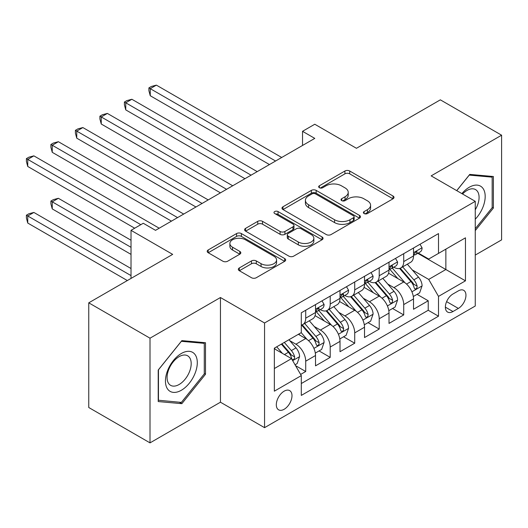 <?xml version="1.0" encoding="UTF-8"?>
<svg xmlns="http://www.w3.org/2000/svg" width="528" height="528" viewBox="0 0 528 528"><rect width="100%" height="100%" fill="white"/><g stroke="black" fill="none" stroke-linecap="round" stroke-linejoin="round"><path stroke-width="0.79" d="M364.096 213.543A2.383 1.373 0 0 0 367.462 213.543L393.017 198.785A3.399 1.967 0 0 0 394.013 197.399A3.399 1.967 0 0 0 393.017 196.013L349.727 171.019A3.399 1.967 0 0 0 344.916 171.019L319.361 185.77A2.383 1.373 0 0 0 318.668 186.74A2.383 1.373 0 0 0 319.361 187.717A2.383 1.373 0 0 0 322.727 187.717L326.033 185.803A10.883 6.283 0 0 1 341.431 185.803L345.035 187.889A10.883 6.283 0 0 1 348.223 192.331A10.883 6.283 0 0 1 345.035 196.772L341.728 198.686A2.383 1.373 0 0 0 341.029 199.657A2.383 1.373 0 0 0 341.728 200.627A2.383 1.373 0 0 0 345.094 200.627L348.401 198.719A10.883 6.283 0 0 1 363.792 198.719L367.402 200.798A10.883 6.283 0 0 1 370.59 205.247A10.883 6.283 0 0 1 367.402 209.689L364.096 211.596A2.383 1.373 0 0 0 363.396 212.566A2.383 1.373 0 0 0 364.096 213.543L364.096 211.596M284.15 409.279A11.088 6.402 120 0 0 291.397 399.505A11.088 6.402 120 0 0 289.694 390.621A11.088 6.402 120 0 0 284.15 391.169A11.088 6.402 120 0 0 276.91 400.943A11.088 6.402 120 0 0 278.606 409.827A11.088 6.402 120 0 0 284.15 409.279M239.336 267.934A3.399 1.967 0 0 0 238.339 269.32A3.399 1.967 0 0 0 239.336 270.712L251.48 277.721A3.399 1.967 0 0 0 256.291 277.721L284.671 261.34A3.399 1.967 0 0 0 285.668 259.948A3.399 1.967 0 0 0 284.671 258.562L241.382 233.567A3.399 1.967 0 0 0 236.57 233.567L208.197 249.955A3.399 1.967 0 0 0 207.2 251.341A3.399 1.967 0 0 0 208.197 252.727L222.862 261.202A3.399 1.967 0 0 0 227.674 261.202L239.818 254.186A3.399 1.967 0 0 0 240.814 252.8A3.399 1.967 0 0 0 239.818 251.414L232.544 247.21A9.095 5.254 0 0 1 229.878 243.494A9.095 5.254 0 0 1 235.495 238.643A9.095 5.254 0 0 1 245.408 239.785L273.907 256.238A9.095 5.254 0 0 1 276.573 259.948A9.095 5.254 0 0 1 270.956 264.805A9.095 5.254 0 0 1 261.043 263.663L256.291 260.924A3.399 1.967 0 0 0 251.48 260.924L239.336 267.934L239.336 270.712M475.259 255.09L501.6 239.884L501.6 135.201L440.345 99.838L356.433 148.289L314.78 124.238L302.531 131.314L314.78 138.389L155.522 230.333L143.273 223.258L131.023 230.333L131.023 278.428M150.011 338.191L150.011 442.873L220.447 402.204L220.447 297.521L150.011 338.191L88.757 302.828L172.669 254.377L131.023 230.333M220.447 297.521L264.554 322.984L475.259 201.333L475.259 306.016L264.554 427.667L264.554 322.984M501.6 135.201L431.158 175.87L475.259 201.333M326.278 234.544A3.399 1.967 0 0 0 331.089 234.544L359.462 218.156A3.399 1.967 0 0 0 360.459 216.77A3.399 1.967 0 0 0 359.462 215.378L316.173 190.39A3.399 1.967 0 0 0 311.368 190.39L282.988 206.771A3.399 1.967 0 0 0 281.992 208.157A3.399 1.967 0 0 0 282.988 209.55L326.278 234.544M275.642 214.058A2.383 1.373 0 0 1 278.058 214.388L278.058 211.563L322.067 236.973A3.399 1.967 0 0 1 323.063 238.359A3.399 1.967 0 0 1 322.067 239.745L293.687 256.133A3.399 1.967 0 0 1 288.882 256.133L245.593 231.139L245.593 228.36A3.399 1.967 0 0 0 244.596 229.753A3.399 1.967 0 0 0 245.593 231.139M245.593 228.36L257.737 221.351A3.399 1.967 0 0 1 262.548 221.351L280.104 231.488A3.399 1.967 0 0 0 284.909 231.488L292.967 226.835A3.399 1.967 0 0 0 293.964 225.449A3.399 1.967 0 0 0 292.967 224.057L274.692 213.503A2.383 1.373 0 0 1 273.992 212.533A2.383 1.373 0 0 1 275.464 211.266A2.383 1.373 0 0 1 278.058 211.563M150.011 442.873L88.757 407.51L88.757 302.828M300.63 374.444L305.712 371.507L295.548 365.633M289.76 340.652L295.911 344.203A13.86 7.999 60 0 1 305.712 361.178L315.513 355.522L315.513 365.851L330.211 357.364L319.064 350.922M314.259 326.509L320.417 330.059A13.86 7.999 60 0 1 330.211 347.035L340.012 341.378L340.012 351.701L354.717 343.213L343.57 336.778M338.765 312.365L344.916 315.916A13.86 7.999 60 0 1 354.717 332.891L364.518 327.228L364.518 337.557L379.216 329.069L368.069 322.634M363.264 298.214L369.415 301.772A13.86 7.999 60 0 1 379.216 318.74L389.017 313.084L389.017 323.413L403.715 314.926L403.715 304.597A13.86 7.999 -120 0 0 393.914 287.621L387.763 284.071M392.568 308.491L403.715 314.926M315.513 355.522A13.86 7.999 -120 0 0 305.712 338.547L298.36 334.303M340.012 341.378A13.86 7.999 -120 0 0 330.211 324.403L315.064 315.652M364.518 327.228A13.86 7.999 -120 0 0 354.717 310.259L339.563 301.508M389.017 313.084A13.86 7.999 -120 0 0 379.216 296.109L364.063 287.364M458.357 290.875L452.965 293.99A10.738 6.204 120 0 0 445.949 303.455A10.738 6.204 120 0 0 447.592 312.061A10.738 6.204 120 0 0 452.965 311.527L458.357 308.418A10.738 6.204 120 0 0 465.373 298.954A10.738 6.204 120 0 0 463.729 290.347A10.738 6.204 120 0 0 458.357 290.875M274.349 368.537L291.502 358.637L301.303 375.606L301.303 395.413L438.511 316.199L438.511 296.393L428.71 279.418L412.269 269.927M301.303 375.606L274.349 391.169L274.349 348.163L301.303 332.607L301.303 312.8L438.511 233.587L438.511 253.387L465.458 237.831L465.458 280.837L438.511 296.393M320.285 309.619L320.417 309.692A13.86 7.999 60 0 0 327.347 310.378L337.141 304.715A13.86 7.999 -120 0 0 340.012 298.373L340.012 290.453M344.784 295.469L344.916 295.541A13.86 7.999 60 0 0 351.846 296.228L361.647 290.572A13.86 7.999 -120 0 0 364.518 284.229L364.518 276.309M369.29 281.325L369.415 281.398A13.86 7.999 60 0 0 376.345 282.084L386.146 276.428A13.86 7.999 -120 0 0 389.017 270.085L389.017 262.159M301.303 383.533L428.221 310.259L428.221 300.782L413.516 309.269L413.516 298.94A13.86 7.999 -120 0 0 403.715 281.965L388.568 273.214M393.789 267.181L393.914 267.254A13.86 7.999 -120 0 0 400.844 267.94A13.86 7.999 -120 0 0 403.715 261.598L403.715 253.671M400.844 267.94L410.645 262.284A13.86 7.999 -120 0 0 413.516 255.935L413.516 248.015M305.712 310.253L305.712 318.179A13.86 7.999 60 0 1 302.841 324.522A13.86 7.999 60 0 1 301.303 325.083M302.841 324.522L312.642 318.866A13.86 7.999 -120 0 0 315.513 312.517L315.513 304.597M330.211 296.109L330.211 304.029A13.86 7.999 60 0 1 327.347 310.378M354.717 281.965L354.717 289.885A13.86 7.999 60 0 1 351.846 296.228M379.216 267.821L379.216 275.741A13.86 7.999 60 0 1 376.345 282.084M379.216 318.74L379.216 329.069M354.717 332.891L354.717 343.213M330.211 347.035L330.211 357.364M305.712 361.178L305.712 371.507M291.502 358.637L274.349 348.731M428.71 279.418L445.863 269.518L445.863 249.15L465.458 237.831M417.8 253.315L465.458 280.837M418.288 253.031L428.71 259.05L438.511 253.387M220.447 402.204L264.554 427.667M302.531 131.314L302.531 145.457M417.074 294.34L428.221 300.782M428.221 310.259L438.511 316.199M475.259 230.597L493.39 208.045L493.39 176.517L469.748 174.405L456.713 190.628M158.215 401.557L181.863 403.669L205.504 374.253L205.504 342.731L181.863 340.619L158.215 370.029L158.215 401.557M492.169 207.339L493.39 208.045M204.277 373.547L205.504 374.253M179.362 402.224L181.863 403.669M365.046 213.88L367.402 212.513A10.883 6.283 0 0 0 370.59 208.072L370.59 205.247M348.223 192.331L348.223 195.162A10.883 6.283 0 0 1 345.035 199.604L342.679 200.963M392.971 198.812L349.727 173.844A3.399 1.967 0 0 0 344.916 173.844L320.311 188.047M359.423 218.183L316.173 193.215A3.399 1.967 0 0 0 311.368 193.215L283.034 209.576M353.45 217.741A2.383 1.373 0 0 0 354.149 216.77A2.383 1.373 0 0 0 353.45 215.794L315.454 193.862A2.383 1.373 0 0 0 312.088 193.862L308.603 195.875A10.883 6.283 0 0 0 305.415 200.317A10.883 6.283 0 0 0 308.603 204.758L334.574 219.754A10.883 6.283 0 0 0 349.965 219.754L353.45 217.741L353.45 220.572A2.383 1.373 0 0 0 354.149 219.595L354.149 216.77M305.415 200.317L305.415 203.141A10.883 6.283 0 0 0 308.603 207.59L308.603 204.758M353.45 220.572L349.965 222.585A10.883 6.283 0 0 1 334.574 222.585L308.603 207.59M245.639 231.165L257.737 224.182L257.737 221.351M293.964 225.449L293.964 228.274A3.399 1.967 0 0 1 292.967 229.667L284.909 234.313A3.399 1.967 0 0 1 280.104 234.313L262.548 224.182A3.399 1.967 0 0 0 257.737 224.182M278.058 214.388L322.021 239.771M298.32 242.002A9.095 5.254 0 0 0 308.233 243.144A9.095 5.254 0 0 0 313.85 238.293A9.095 5.254 0 0 0 311.183 234.577L301.145 228.776A3.399 1.967 0 0 0 296.333 228.776L288.281 233.429A3.399 1.967 0 0 0 287.285 234.821A3.399 1.967 0 0 0 288.281 236.207L298.32 242.002L298.32 244.834A9.095 5.254 0 0 0 308.233 245.969A9.095 5.254 0 0 0 313.85 241.118L313.85 238.293M287.285 234.821L287.285 237.646A3.399 1.967 0 0 0 288.281 239.039L288.281 236.207M298.32 244.834L288.281 239.039M276.573 259.948L276.573 262.779A9.095 5.254 0 0 1 270.956 267.63A9.095 5.254 0 0 1 261.043 266.495L256.291 263.749A3.399 1.967 0 0 0 251.48 263.749L239.382 270.739M229.878 243.494L229.878 246.325A9.095 5.254 0 0 0 232.544 250.041L232.544 247.21M239.771 254.212L232.544 250.041M284.625 261.367L241.382 236.399A3.399 1.967 0 0 0 236.57 236.399L208.237 252.754M413.312 296.512L419.641 292.855L422.09 285.787A9.181 5.3 -120 0 0 418.519 277.16L407.326 264.198M405.082 282.863L392.284 268.046M397.802 278.546L390.37 269.953A22.004 12.705 -120 0 0 389.69 269.181M150.256 152.321L220.447 192.845L101.251 124.027L101.251 116.959L107.375 113.421L232.703 185.777M399.597 268.435L410.923 281.549A9.181 5.3 60 0 1 414.196 287.872L414.863 288.961L416.104 288.79L416.935 287.78L417.133 286.176A9.181 5.3 -120 0 0 413.86 279.853L402.666 266.891M400.264 268.224L412.434 282.308A4.679 2.699 60 0 1 413.609 284.137L417.133 286.176M420.011 244.266L422.09 247.876A9.181 5.3 60 0 1 420.189 251.935L415.536 254.621A9.181 5.3 -120 0 0 417.133 252.509L416.942 251.691L415.793 251.922L414.196 254.206A9.181 5.3 60 0 1 413.516 255.512M275.576 161.02L150.256 88.664L156.38 85.127L281.701 157.483M413.827 255.05L413.86 255.05A9.181 5.3 -120 0 0 415.536 254.621M269.452 164.558L150.256 95.74L150.256 88.664L148.903 87.886L151.358 86.473L156.38 85.127M150.256 95.74L148.903 90.717L148.903 87.886M475.259 219.219A22.519 13.002 120 0 0 484.889 193.096A22.519 13.002 120 0 0 469.26 187.262A22.519 13.002 120 0 0 461.881 193.611M475.259 209.774A17.054 9.847 120 0 0 475.55 189.592A17.054 9.847 120 0 0 467.023 190.436A17.054 9.847 120 0 0 462.561 194M456.76 190.654L469.26 175.105L492.169 177.151L492.169 207.695L475.259 228.73M490.651 176.273L492.169 177.151M195.162 373.091A22.519 13.002 120 0 0 189.334 351.338A22.519 13.002 120 0 0 167.581 370.63A22.519 13.002 120 0 0 173.408 392.383A22.519 13.002 120 0 0 195.162 373.091M189.578 371.501A17.054 9.847 120 0 0 187.664 355.806A17.054 9.847 120 0 0 168.696 369.64A17.054 9.847 120 0 0 170.61 385.341A17.054 9.847 120 0 0 189.578 371.501M158.459 400.356L158.459 369.811L181.368 341.312L204.277 343.358L204.277 373.903L181.368 402.402L158.215 400.217M202.759 342.487L204.277 343.358M388.813 310.655L395.142 307.006L397.591 299.93A9.181 5.3 -120 0 0 394.013 291.311L382.82 278.348M380.576 297.007L367.785 282.196M373.296 292.69L365.871 284.097A22.004 12.705 -120 0 0 365.191 283.331M125.75 166.465L195.947 206.996M375.098 282.586L386.423 295.693A9.181 5.3 60 0 1 389.697 302.016L390.364 303.105L391.604 302.933L392.436 301.924L392.634 300.32A9.181 5.3 -120 0 0 389.36 293.997L378.167 281.035M375.764 282.368L387.928 296.459A4.679 2.699 60 0 1 389.11 298.287L392.634 300.32M364.307 324.806L370.643 321.149L373.091 314.074A9.181 5.3 -120 0 0 369.514 305.455L358.321 292.492M356.077 311.15L343.286 296.34M348.797 306.841L341.372 298.241A22.004 12.705 -120 0 0 340.685 297.475M101.251 180.609L171.448 221.14L52.246 152.321L52.246 145.246L58.377 141.709L183.698 214.064M350.599 296.729L361.918 309.837A9.181 5.3 60 0 1 365.191 316.166L365.864 317.255L367.099 317.077L367.93 316.067L368.135 314.464A9.181 5.3 -120 0 0 364.861 308.141L353.668 295.178M351.265 296.518L363.429 310.603A4.679 2.699 60 0 1 364.61 312.431L368.135 314.464M339.808 338.95L346.137 335.293L348.592 328.218A9.181 5.3 -120 0 0 345.015 319.598L333.821 306.636M331.577 325.301L318.78 310.484M324.298 320.984L316.866 312.385A22.004 12.705 -120 0 0 316.186 311.619M76.751 194.759L134.693 228.208L27.746 166.465L27.746 159.39L33.871 155.859L159.199 228.208M326.093 310.873L337.418 323.987A9.181 5.3 60 0 1 340.692 330.31L341.359 331.399L342.599 331.221L343.431 330.211L343.629 328.614A9.181 5.3 -120 0 0 340.355 322.285L329.162 309.329M326.759 310.662L338.93 324.746A4.679 2.699 60 0 1 340.105 326.575L343.629 328.614M315.308 353.093L321.638 349.437L324.086 342.368A9.181 5.3 -120 0 0 320.509 333.742L309.316 320.786M307.072 339.445L301.211 332.66M299.792 335.128L298.841 334.026M131.023 240.233L58.377 198.297L52.246 201.828L52.246 208.903L131.023 254.384M301.594 325.017L312.919 338.131A9.181 5.3 60 0 1 316.193 344.454L316.859 345.543L318.1 345.371L318.932 344.362L319.13 342.758A9.181 5.3 -120 0 0 315.856 336.435L304.663 323.473M302.26 324.806L314.424 338.89A4.679 2.699 60 0 1 315.605 340.725L319.13 342.758M52.246 208.903L50.899 203.881L50.899 201.049L131.023 247.309M50.899 201.049L53.354 199.637L58.377 198.297M395.512 258.41L397.591 262.02A9.181 5.3 60 0 1 395.69 266.079L391.037 268.772A9.181 5.3 -120 0 0 392.634 266.653L392.443 265.841L391.294 266.066L389.697 268.349A9.181 5.3 60 0 1 389.017 269.656M251.077 175.164L125.75 102.808L131.875 99.271L257.202 171.626M389.321 269.201L389.36 269.201A9.181 5.3 -120 0 0 391.037 268.772M244.952 178.702L125.75 109.883L125.75 102.808L124.403 102.029L126.852 100.617L131.875 99.271M125.75 109.883L124.403 104.861L124.403 102.029M371.006 272.56L373.091 276.164A9.181 5.3 60 0 1 371.191 280.229L366.538 282.916A9.181 5.3 -120 0 0 368.135 280.797L367.937 279.985L366.795 280.216L365.191 282.5A9.181 5.3 60 0 1 364.518 283.807M226.571 189.308L99.904 116.18L102.353 114.761L107.375 113.421M364.822 283.345L364.861 283.345A9.181 5.3 -120 0 0 366.538 282.916M101.251 124.027L99.904 119.005L99.904 116.18M346.507 286.704L348.592 290.308A9.181 5.3 60 0 1 346.691 294.373L342.032 297.059A9.181 5.3 -120 0 0 343.629 294.947L343.438 294.129L342.289 294.36L340.692 296.644A9.181 5.3 60 0 1 340.012 297.95M202.072 203.458L76.751 131.102L82.876 127.565L208.197 199.921M340.322 297.488L340.355 297.488A9.181 5.3 -120 0 0 342.032 297.059M195.947 206.989L76.751 138.171L76.751 131.102L75.405 130.324L77.854 128.911L82.876 127.565M76.751 138.171L75.405 133.155L75.405 130.324M322.007 300.848L324.086 304.458A9.181 5.3 60 0 1 322.186 308.517L317.533 311.203A9.181 5.3 -120 0 0 319.13 309.091L318.938 308.279L317.79 308.504L316.193 310.787A9.181 5.3 60 0 1 315.513 312.094M177.573 217.602L50.899 144.467L53.354 143.055L58.377 141.709M315.823 311.639L315.856 311.639A9.181 5.3 -120 0 0 317.533 311.203M52.246 152.321L50.899 147.299L50.899 144.467M295.053 364.789L297.139 363.587L299.587 356.512A9.181 5.3 -120 0 0 296.01 347.893L288.961 339.728M282.388 353.371L276.712 346.804M275.293 349.279L274.349 348.183M131.023 268.528L33.871 212.441L27.746 215.978L27.746 223.047L127.347 280.553M281.365 344.117L288.413 352.275A9.181 5.3 60 0 1 291.687 358.598L292.36 359.687L293.601 359.515L294.426 358.505L294.631 356.902A9.181 5.3 -120 0 0 291.357 350.579L284.308 342.415M281.939 343.787L289.925 353.041A4.679 2.699 60 0 1 291.106 354.869L294.631 356.902M27.746 223.047L26.4 218.024L26.4 215.2L131.023 275.603M26.4 215.2L28.849 213.781L33.871 212.441M140.818 224.677L26.4 158.618L28.849 157.199L33.871 155.859M27.746 166.465L26.4 161.443L26.4 158.618M295.911 344.203L305.712 338.547M320.417 330.059L330.211 324.403M344.916 315.916L354.717 310.259M369.415 301.772L379.216 296.109M393.914 287.621L403.715 281.965M403.715 261.598L413.516 255.935M305.712 318.179L315.513 312.517M330.211 304.029L340.012 298.373M354.717 289.885L364.518 284.229M379.216 275.741L389.017 270.085M403.715 304.597L413.516 298.94M446.609 301.633L458.357 308.418M445.368 307.144L452.965 311.527M367.402 212.513L367.402 209.689M341.728 200.627L341.728 198.686M345.035 199.604L345.035 196.772M319.361 187.717L319.361 185.77M344.916 173.844L344.916 171.019M349.727 173.844L349.727 171.019M393.017 198.785L393.017 196.013M282.988 209.55L282.988 206.771M311.368 193.215L311.368 190.39M316.173 193.215L316.173 190.39M359.462 218.156L359.462 215.378M334.574 222.585L334.574 219.754M349.965 222.585L349.965 219.754M262.548 224.182L262.548 221.351M280.104 234.313L280.104 231.488M284.909 234.313L284.909 231.488M292.967 229.667L292.967 226.835M322.067 239.745L322.067 236.973M251.48 263.749L251.48 260.924M256.291 263.749L256.291 260.924M261.043 266.495L261.043 263.663M239.818 254.186L239.818 251.414M208.197 252.727L208.197 249.955M236.57 236.399L236.57 233.567M241.382 236.399L241.382 233.567M284.671 261.34L284.671 258.562M411.913 291.806L422.03 285.958M413.86 279.853L418.519 277.16M406.54 284.077L410.923 281.549M422.03 247.771L413.516 252.681M415.952 251.823L417.133 252.509M387.413 305.95L397.531 300.109M389.36 293.997L394.013 291.311M382.041 298.221L386.423 295.693M362.908 320.093L373.032 314.252M364.861 308.141L369.514 305.455M357.542 312.365L361.918 309.837M338.408 334.244L348.526 328.396M340.355 322.285L345.015 319.598M333.036 326.515L337.418 323.987M313.909 348.388L324.027 342.547M315.856 336.435L320.509 333.742M308.537 340.659L312.919 338.131M397.531 261.914L389.017 266.831M391.446 265.967L392.634 266.653M373.032 276.058L364.518 280.975M366.947 280.117L368.135 280.797M348.526 290.202L340.012 295.119M342.448 294.261L343.629 294.947M324.027 304.352L315.513 309.263M317.948 308.405L319.13 309.091M292.664 360.65L299.528 356.69M291.357 350.579L296.01 347.893M284.453 354.565L288.413 352.275"/></g></svg>
